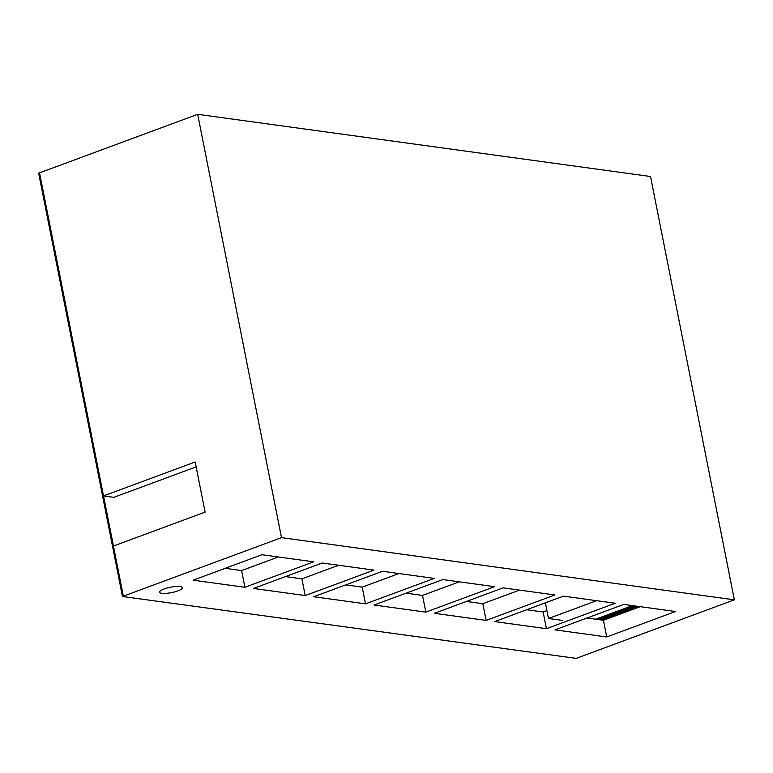 <?xml version="1.0" encoding="UTF-8"?>
<svg xmlns="http://www.w3.org/2000/svg" width="773" height="773" viewBox="0 0 773 773"><rect width="100%" height="100%" fill="white"/><g stroke="black" fill="none" stroke-linecap="round" stroke-linejoin="round"><path stroke-width="1.16" d="M562.271 620.39L548.472 618.497L545.371 602.824M548.472 618.497L596.582 600.689M177.896 590.872A11.682 2.744 -11.2 0 1 166.108 593.374A11.682 2.744 -11.2 0 1 159.528 592.195A11.682 2.744 -11.2 0 1 170.456 587.238A11.682 2.744 -11.2 0 1 182.457 587.664A11.682 2.744 -11.2 0 1 177.896 590.872M623.753 604.418L675.496 611.52L606.737 636.971L554.995 629.869L623.753 604.418M587.026 618.014L603.433 620.265L640.16 606.67M603.433 620.265L606.737 636.971M563.44 596.138L615.192 603.24L546.434 628.691L494.681 621.589L563.44 596.138M526.722 609.733L543.129 611.984L546.898 610.583M543.129 611.984L546.434 628.691M503.136 587.857L554.888 594.959L486.13 620.41L434.378 613.308L503.136 587.857M466.409 601.442L482.816 603.703L519.543 590.108M482.816 603.703L486.13 620.41M442.832 579.566L494.575 586.678L425.817 612.129L374.074 605.027L442.832 579.566M406.105 593.162L422.512 595.423L459.239 581.827M422.512 595.423L425.817 612.129M382.519 571.286L434.271 578.397L365.513 603.848L313.761 596.737L382.519 571.286M345.802 584.881L362.208 587.132L398.926 573.547M362.208 587.132L365.513 603.848M322.215 563.005L373.968 570.116L305.209 595.568L253.457 588.456L322.215 563.005M285.488 576.6L301.895 578.851L338.622 565.256M301.895 578.851L305.209 595.568M261.912 554.724L313.654 561.836L244.896 587.287L193.153 580.175L261.912 554.724M225.185 568.319L241.591 570.571L278.319 556.975M241.591 570.571L244.896 587.287M196.149 466.873L113.853 497.339L103.505 495.918L39.539 172.852L197.675 114.317L281.498 537.641L734.35 599.829L650.528 176.505L197.675 114.317M103.505 495.918L195.183 461.983L205.106 512.113L113.428 546.047L123.361 596.186L281.498 537.641M734.35 599.829L576.204 658.374L122.472 596.505L38.65 173.181L39.539 172.852M576.175 658.364L122.472 596.505M103.543 495.928L113.457 546.038M632.449 605.607L595.732 619.202M634.913 605.945L598.186 619.54M635.425 606.022L598.698 619.617M637.88 606.361L601.152 619.946"/></g></svg>
